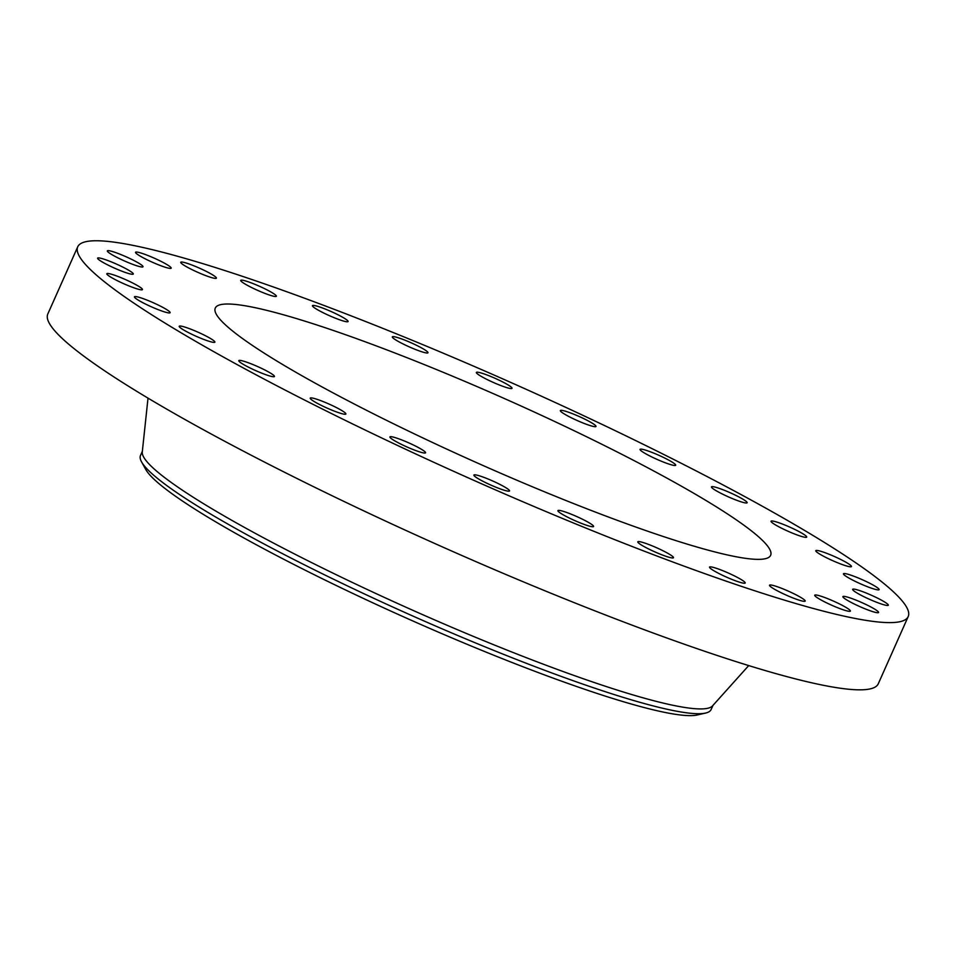 <?xml version="1.0" encoding="UTF-8"?>
<svg xmlns="http://www.w3.org/2000/svg" width="956" height="956" viewBox="0 0 956 956"><rect width="100%" height="100%" fill="white"/><g stroke="black" fill="none" stroke-linecap="round" stroke-linejoin="round"><path stroke-width="1.43" d="M847.876 577.46A19.514 2.247 24 0 0 867.164 586.602A19.514 2.247 24 0 0 879.126 589.649A19.514 2.247 24 0 0 874.704 585.968A19.514 2.247 24 0 0 855.417 576.827A19.514 2.247 24 0 0 843.455 573.779A19.514 2.247 24 0 0 847.876 577.46M218.446 268.505A454.53 52.245 24 0 0 77.723 246.815A454.53 52.245 24 0 0 311.967 403.791A454.53 52.245 24 0 0 767.477 594.871A454.53 52.245 24 0 0 908.2 616.56A454.53 52.245 24 0 0 673.956 459.585A454.53 52.245 24 0 0 218.446 268.505M77.723 246.815L47.8 314.022A454.53 52.245 24 0 0 282.044 471.009A454.53 52.245 24 0 0 737.554 662.09A454.53 52.245 24 0 0 878.277 683.779L908.2 616.56M148.013 398.138L142.277 452.009A312.313 35.898 24 0 0 308.37 560.981A312.313 35.898 24 0 0 616.56 689.862A312.313 35.898 24 0 0 712.519 705.898L748.715 665.579M142.348 451.316L140.496 455.486A312.313 35.898 24 0 0 141.56 461.879A312.313 35.898 24 0 0 321.252 573.218A312.313 35.898 24 0 0 614.433 694.642A312.313 35.898 24 0 0 705.659 713.045A312.313 35.898 24 0 0 711.121 709.543L712.985 705.373M141.56 461.879L145.742 469.432A305.346 35.097 24 0 0 321.419 578.272A305.346 35.097 24 0 0 608.064 696.996A305.346 35.097 24 0 0 697.259 714.98L705.659 713.045M309.385 322.566A303.948 34.93 24 0 0 215.291 308.059A303.948 34.93 24 0 0 371.932 413.04A303.948 34.93 24 0 0 676.537 540.809A303.948 34.93 24 0 0 770.632 555.317A303.948 34.93 24 0 0 614.003 450.348A303.948 34.93 24 0 0 309.385 322.566M823.176 556.034A19.514 2.247 24 0 0 841.352 564.219A19.514 2.247 24 0 0 851.461 566.561A19.514 2.247 24 0 0 844.076 561.208A19.514 2.247 24 0 0 825.9 553.022A19.514 2.247 24 0 0 815.791 550.68A19.514 2.247 24 0 0 823.176 556.034M781.912 528.369A19.514 2.247 24 0 0 806.721 537.105A19.514 2.247 24 0 0 795.846 529.959A19.514 2.247 24 0 0 771.05 521.223A19.514 2.247 24 0 0 781.912 528.369M726.166 495.853A19.514 2.247 24 0 0 747.138 502.748A19.514 2.247 24 0 0 732.439 493.774A19.514 2.247 24 0 0 711.467 486.879A19.514 2.247 24 0 0 726.166 495.853M658.72 460.123A19.514 2.247 24 0 0 675.701 465.237A19.514 2.247 24 0 0 657.011 454.482A19.514 2.247 24 0 0 640.042 449.368A19.514 2.247 24 0 0 658.72 460.123M582.969 422.97A19.514 2.247 24 0 0 595.994 426.448A19.514 2.247 24 0 0 573.361 414.044A19.514 2.247 24 0 0 560.336 410.566A19.514 2.247 24 0 0 582.969 422.97M502.701 386.26A19.514 2.247 24 0 0 512.022 388.315A19.514 2.247 24 0 0 503.716 382.472A19.514 2.247 24 0 0 485.684 374.489A19.514 2.247 24 0 0 476.363 372.434A19.514 2.247 24 0 0 484.668 378.277A19.514 2.247 24 0 0 502.701 386.26M421.943 351.82A19.514 2.247 24 0 0 427.989 352.752A19.514 2.247 24 0 0 417.927 346.012A19.514 2.247 24 0 0 398.365 337.803A19.514 2.247 24 0 0 392.319 336.87A19.514 2.247 24 0 0 402.38 343.61A19.514 2.247 24 0 0 421.943 351.82M344.746 321.383A19.514 2.247 24 0 0 348.104 321.539A19.514 2.247 24 0 0 336.201 313.891A19.514 2.247 24 0 0 315.791 305.824A19.514 2.247 24 0 0 312.445 305.669A19.514 2.247 24 0 0 324.347 313.317A19.514 2.247 24 0 0 344.746 321.383M274.981 296.48A19.514 2.247 24 0 0 276.38 296.264A19.514 2.247 24 0 0 262.541 287.684A19.514 2.247 24 0 0 242.107 280.156A19.514 2.247 24 0 0 240.709 280.383A19.514 2.247 24 0 0 254.547 288.951A19.514 2.247 24 0 0 274.981 296.48M216.152 278.351A19.514 2.247 24 0 0 216.403 278.16A19.514 2.247 24 0 0 200.605 268.672A19.514 2.247 24 0 0 180.995 262.087A19.514 2.247 24 0 0 180.744 262.279A19.514 2.247 24 0 0 196.542 271.767A19.514 2.247 24 0 0 216.152 278.351M171.196 267.919A19.514 2.247 24 0 0 153.39 257.785A19.514 2.247 24 0 0 135.537 252.288A19.514 2.247 24 0 0 135.525 252.527A19.514 2.247 24 0 0 153.342 262.661A19.514 2.247 24 0 0 171.196 268.17A19.514 2.247 24 0 0 171.196 267.919M142.384 265.696A19.514 2.247 24 0 0 123.216 255.527A19.514 2.247 24 0 0 107.347 250.89A19.514 2.247 24 0 0 107.992 251.954A19.514 2.247 24 0 0 127.16 262.123A19.514 2.247 24 0 0 143.018 266.76A19.514 2.247 24 0 0 142.384 265.696M131.139 271.803A19.514 2.247 24 0 0 111.505 261.968A19.514 2.247 24 0 0 97.608 258.156A19.514 2.247 24 0 0 99.747 260.379A19.514 2.247 24 0 0 119.392 270.213A19.514 2.247 24 0 0 133.278 274.025A19.514 2.247 24 0 0 131.139 271.803M138.046 285.916A19.514 2.247 24 0 0 118.771 276.774A19.514 2.247 24 0 0 106.809 273.727A19.514 2.247 24 0 0 111.231 277.407A19.514 2.247 24 0 0 130.506 286.549A19.514 2.247 24 0 0 142.468 289.608A19.514 2.247 24 0 0 138.046 285.916M162.747 307.342A19.514 2.247 24 0 0 144.571 299.156A19.514 2.247 24 0 0 134.461 296.814A19.514 2.247 24 0 0 141.847 302.168A19.514 2.247 24 0 0 160.022 310.353A19.514 2.247 24 0 0 170.132 312.696A19.514 2.247 24 0 0 162.747 307.342M204.01 335.006A19.514 2.247 24 0 0 179.214 326.271A19.514 2.247 24 0 0 190.077 333.417A19.514 2.247 24 0 0 214.873 342.152A19.514 2.247 24 0 0 204.01 335.006M259.757 367.522A19.514 2.247 24 0 0 238.797 360.627A19.514 2.247 24 0 0 253.483 369.602A19.514 2.247 24 0 0 274.456 376.497A19.514 2.247 24 0 0 259.757 367.522M327.203 403.253A19.514 2.247 24 0 0 310.222 398.138A19.514 2.247 24 0 0 328.912 408.893A19.514 2.247 24 0 0 345.893 414.008A19.514 2.247 24 0 0 327.203 403.253M402.954 440.405A19.514 2.247 24 0 0 389.929 436.928A19.514 2.247 24 0 0 412.562 449.332A19.514 2.247 24 0 0 425.587 452.809A19.514 2.247 24 0 0 402.954 440.405M483.222 477.116A19.514 2.247 24 0 0 473.901 475.072A19.514 2.247 24 0 0 482.206 480.904A19.514 2.247 24 0 0 500.239 488.886A19.514 2.247 24 0 0 509.56 490.942A19.514 2.247 24 0 0 501.255 485.11A19.514 2.247 24 0 0 483.222 477.116M563.98 511.556A19.514 2.247 24 0 0 557.934 510.624A19.514 2.247 24 0 0 567.995 517.375A19.514 2.247 24 0 0 587.558 525.573A19.514 2.247 24 0 0 593.604 526.505A19.514 2.247 24 0 0 583.542 519.765A19.514 2.247 24 0 0 563.98 511.556M641.177 541.992A19.514 2.247 24 0 0 637.819 541.837A19.514 2.247 24 0 0 649.733 549.497A19.514 2.247 24 0 0 670.132 557.551A19.514 2.247 24 0 0 673.49 557.718A19.514 2.247 24 0 0 661.576 550.059A19.514 2.247 24 0 0 641.177 541.992M710.941 566.896A19.514 2.247 24 0 0 709.543 567.123A19.514 2.247 24 0 0 723.381 575.691A19.514 2.247 24 0 0 743.816 583.22A19.514 2.247 24 0 0 745.214 582.993A19.514 2.247 24 0 0 731.376 574.425A19.514 2.247 24 0 0 710.941 566.896M769.771 585.024A19.514 2.247 24 0 0 769.52 585.215A19.514 2.247 24 0 0 785.318 594.704A19.514 2.247 24 0 0 804.928 601.288A19.514 2.247 24 0 0 805.179 601.097A19.514 2.247 24 0 0 789.381 591.609A19.514 2.247 24 0 0 769.771 585.024M814.727 595.457A19.514 2.247 24 0 0 832.533 605.59A19.514 2.247 24 0 0 850.398 611.087A19.514 2.247 24 0 0 850.398 610.848A19.514 2.247 24 0 0 832.592 600.715A19.514 2.247 24 0 0 814.727 595.218A19.514 2.247 24 0 0 814.727 595.457M843.539 597.679A19.514 2.247 24 0 0 862.706 607.849A19.514 2.247 24 0 0 878.576 612.497A19.514 2.247 24 0 0 877.943 611.434A19.514 2.247 24 0 0 858.775 601.252A19.514 2.247 24 0 0 842.905 596.616A19.514 2.247 24 0 0 843.539 597.679M854.784 591.573A19.514 2.247 24 0 0 874.429 601.408A19.514 2.247 24 0 0 888.315 605.22A19.514 2.247 24 0 0 886.176 602.997A19.514 2.247 24 0 0 866.53 593.162A19.514 2.247 24 0 0 852.644 589.35A19.514 2.247 24 0 0 854.784 591.573"/></g></svg>
